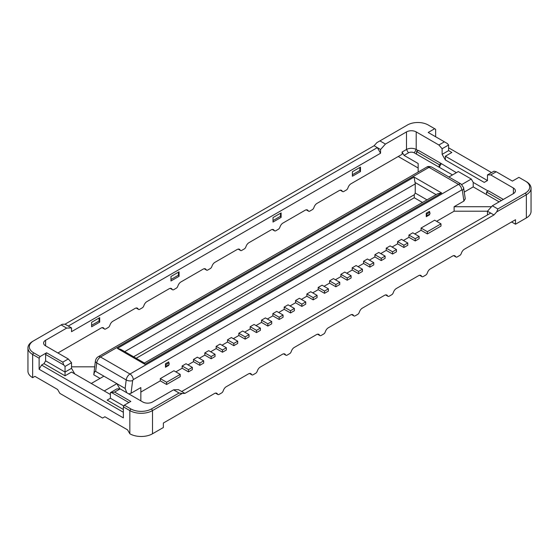 <?xml version="1.0" encoding="UTF-8"?>
<svg xmlns="http://www.w3.org/2000/svg" width="559" height="559" viewBox="0 0 559 559"><rect width="100%" height="100%" fill="white"/><g stroke="black" fill="none" stroke-linecap="round" stroke-linejoin="round"><path stroke-width="0.84" d="M422.478 202.484L414.268 197.746L136.214 358.277M427.013 199.87L415.239 193.065L414.268 194.749L414.268 197.746M414.268 194.749L133.622 356.782M415.239 193.065L415.239 183.904A4.584 2.648 -120 0 0 415.03 182.479L414.1 177.077L117.362 348.397L144.9 364.3L441.638 192.974L437.592 193.763L144.425 363.022M144.9 364.3L144.488 363.05L120.751 349.347L117.362 348.397M68.282 326.051L71.524 327.916L66.661 328.105L61.155 324.926L62.266 324.283L65.04 324.178L68.282 326.051L377.332 147.618L374.097 145.745L65.04 324.178M374.097 145.745L376.871 142.65L407.462 124.985A14.66 8.462 180 0 1 428.194 124.985L435.643 129.29L435.643 136.773M426.251 216.696L429.494 214.824A1.831 1.055 60 0 1 429.731 214.09A1.831 1.055 -120 0 0 429.731 212.35L426.496 214.216A1.831 1.055 60 0 1 426.251 213.21L426.251 216.696A1.831 1.055 60 0 1 426.496 215.963A1.831 1.055 -120 0 0 426.496 214.216M165.471 367.256L168.713 365.383A1.831 1.055 60 0 1 168.958 364.65A1.831 1.055 -120 0 0 168.958 362.91L165.716 364.775A1.831 1.055 60 0 1 165.471 363.762L165.471 367.256A1.831 1.055 60 0 1 165.716 366.522A1.831 1.055 -120 0 0 165.716 364.775M352.387 174.736L359.842 170.439L359.842 167.441L352.387 171.746L359.842 167.441M91.606 325.303L99.055 320.999L99.055 318.008L91.606 322.305L99.705 317.631L99.705 322.124L91.606 326.798L91.606 322.305M170.977 279.479L178.426 275.175L178.426 272.184L170.977 276.481L179.076 271.807L179.076 276.3L170.977 280.974L170.977 276.481M273.023 220.56L280.471 216.263L280.471 213.265L273.023 217.57L280.471 213.265M434.671 128.731L428.194 132.469L447.312 143.502L448.604 144.998L448.604 150.609L451.847 152.481L445.362 156.22L487.476 180.536L487.476 174.925L490.718 174.925L496.224 171.746L512.421 181.095L518.906 177.357L526.354 181.661A16.036 9.258 180 0 1 531.05 188.201A16.036 9.258 180 0 1 526.354 194.749L496.734 211.854L493.96 214.949L490.718 213.077L181.668 391.51L184.903 393.382L182.129 393.487L152.509 410.586A16.036 9.258 180 0 1 129.835 410.586L123.357 406.847L123.357 417.88L39.123 369.254L39.123 358.221L40.094 356.537L33.617 352.792A14.66 8.462 180 0 1 33.617 340.822L32.646 341.388A16.036 9.258 180 0 0 27.95 347.929L27.95 371.127A16.036 9.258 180 0 0 32.646 377.667L34.917 376.361L57.591 389.455L59.862 393.382L102.618 418.069L104.889 416.762L127.564 429.85L129.835 433.777L129.835 410.586L130.806 408.902L124.329 405.163L123.357 406.847M426.251 213.21L429.494 211.337A1.831 1.055 -120 0 0 429.731 212.35M165.471 363.762L168.713 361.897A1.831 1.055 -120 0 0 168.958 362.91M493.96 214.949L184.903 393.382M128.863 402.543L111.688 392.635L114.609 392.069L120.115 388.889L142.79 401.984A6.869 3.969 0 0 0 152.509 401.984L173.57 389.826L179.076 393.005L151.538 408.902L152.509 410.586L152.509 433.777L163.361 427.516L163.361 423.023L214.488 393.508A4.584 2.648 -60 0 1 216.78 393.284A4.584 2.648 -60 0 1 217.269 393.732L217.689 394.298A2.292 1.321 120 0 0 217.94 394.521A2.292 1.321 120 0 0 219.079 394.409L221.671 392.914A2.292 1.321 120 0 0 223.069 391.195L223.488 390.14A4.584 2.648 -60 0 1 226.269 386.709L248.503 373.873A4.584 2.648 -60 0 1 250.795 373.643A4.584 2.648 -60 0 1 251.284 374.09L251.704 374.663A2.292 1.321 120 0 0 251.955 374.886A2.292 1.321 120 0 0 253.094 374.768L255.687 373.272A2.292 1.321 120 0 0 257.084 371.56L257.503 370.505A4.584 2.648 -60 0 1 260.284 367.067L282.519 354.231A4.584 2.648 -60 0 1 284.81 354.008A4.584 2.648 -60 0 1 285.3 354.448L285.719 355.021A2.292 1.321 120 0 0 285.97 355.244A2.292 1.321 120 0 0 287.116 355.133L289.702 353.637A2.292 1.321 120 0 0 291.099 351.918L291.518 350.863A4.584 2.648 -60 0 1 294.3 347.432L316.534 334.596A4.584 2.648 -60 0 1 318.826 334.366A4.584 2.648 -60 0 1 319.315 334.813L319.734 335.386A2.292 1.321 120 0 0 319.986 335.61A2.292 1.321 120 0 0 321.132 335.491L323.717 333.996A2.292 1.321 120 0 0 325.114 332.284L325.534 331.221A4.584 2.648 -60 0 1 328.315 327.791L350.549 314.955A4.584 2.648 -60 0 1 352.841 314.731A4.584 2.648 -60 0 1 353.33 315.171L353.749 315.744A2.292 1.321 120 0 0 354.001 315.968A2.292 1.321 120 0 0 355.147 315.856L357.732 314.361A2.292 1.321 120 0 0 359.13 312.642L359.549 311.587A4.584 2.648 -60 0 1 362.33 308.156L384.564 295.313A4.584 2.648 -60 0 1 386.856 295.089A4.584 2.648 -60 0 1 387.345 295.536L387.764 296.109A2.292 1.321 120 0 0 388.016 296.333A2.292 1.321 120 0 0 389.162 296.214L391.747 294.719A2.292 1.321 120 0 0 393.145 293.007L393.564 291.945A4.584 2.648 -60 0 1 396.345 288.514L418.579 275.678A4.584 2.648 -60 0 1 420.871 275.447A4.584 2.648 -60 0 1 421.36 275.894L421.779 276.467A2.292 1.321 120 0 0 422.031 276.691A2.292 1.321 120 0 0 423.177 276.579L425.762 275.084A2.292 1.321 120 0 0 427.16 273.365L427.579 272.31A4.584 2.648 -60 0 1 430.36 268.879L452.594 256.036A4.584 2.648 -60 0 1 454.886 255.812A4.584 2.648 -60 0 1 455.375 256.26L455.795 256.833A2.292 1.321 120 0 0 456.046 257.056A2.292 1.321 120 0 0 457.192 256.937L459.777 255.442A2.292 1.321 120 0 0 461.175 253.73L461.594 252.668A4.584 2.648 -60 0 1 464.375 249.237L515.503 219.722L515.503 224.208L526.354 217.94L526.354 194.749L525.383 193.065A14.66 8.462 180 0 0 525.383 181.095L526.354 181.661L525.383 181.095M173.57 389.826L178.426 389.637L181.668 391.51M111.688 392.635L110.396 392.635L116.873 388.889L120.115 388.889M123.357 409.467L107.153 400.111L110.396 398.246L110.396 392.635M110.396 398.246L123.839 406.009M74.759 373.929L71.524 368.318L71.524 362.707L65.04 366.445L63.747 364.95L45.607 354.476L45.607 360.834L65.04 372.056L65.04 375.802L71.524 372.056L110.396 394.5M65.04 375.802L43.986 363.643L41.555 365.048L123.357 412.269M444.391 141.818L438.885 144.998L416.21 131.91A6.869 3.969 0 0 0 406.491 131.91L385.43 144.068L380.574 149.491L380.574 153.229L71.524 331.662L71.524 327.916M380.574 153.229L377.332 147.618L380.574 149.491M57.912 352.981L101.102 328.049A4.584 2.648 -60 0 1 103.394 327.819A4.584 2.648 -60 0 1 103.89 328.266L104.309 328.839A2.292 1.321 120 0 0 104.554 329.062A2.292 1.321 120 0 0 105.7 328.951L108.292 327.448A2.292 1.321 120 0 0 109.683 325.736L110.102 324.681A4.584 2.648 -60 0 1 112.883 321.243L135.117 308.407A4.584 2.648 -60 0 1 137.409 308.184A4.584 2.648 -60 0 1 137.905 308.631L138.325 309.197A2.292 1.321 120 0 0 138.569 309.42A2.292 1.321 120 0 0 139.715 309.309L142.307 307.813A2.292 1.321 120 0 0 143.698 306.094L144.117 305.039A4.584 2.648 -60 0 1 146.898 301.608L169.132 288.772A4.584 2.648 -60 0 1 171.424 288.542A4.584 2.648 -60 0 1 171.92 288.989L172.34 289.562A2.292 1.321 120 0 0 172.584 289.786A2.292 1.321 120 0 0 173.73 289.674L176.323 288.171A2.292 1.321 120 0 0 177.713 286.46L178.132 285.404A4.584 2.648 -60 0 1 180.913 281.967L203.148 269.131A4.584 2.648 -60 0 1 205.439 268.907A4.584 2.648 -60 0 1 205.936 269.354L206.355 269.92A2.292 1.321 120 0 0 206.599 270.144A2.292 1.321 120 0 0 207.745 270.032L210.338 268.537A2.292 1.321 120 0 0 211.728 266.818L212.147 265.763A4.584 2.648 -60 0 1 214.929 262.332L237.163 249.496A4.584 2.648 -60 0 1 239.455 249.265A4.584 2.648 -60 0 1 239.951 249.712L240.37 250.285A2.292 1.321 120 0 0 240.615 250.509A2.292 1.321 120 0 0 241.761 250.397L244.353 248.895A2.292 1.321 120 0 0 245.743 247.183L246.163 246.128A4.584 2.648 -60 0 1 248.944 242.69L271.178 229.854A4.584 2.648 -60 0 1 273.47 229.63A4.584 2.648 -60 0 1 273.966 230.07L274.385 230.643A2.292 1.321 120 0 0 274.63 230.867A2.292 1.321 120 0 0 275.776 230.755L278.368 229.26A2.292 1.321 120 0 0 279.759 227.541L280.178 226.486A4.584 2.648 -60 0 1 282.959 223.055L305.193 210.219A4.584 2.648 -60 0 1 307.485 209.988A4.584 2.648 -60 0 1 307.981 210.436L308.4 211.009A2.292 1.321 120 0 0 308.645 211.232A2.292 1.321 120 0 0 309.791 211.113L312.383 209.618A2.292 1.321 120 0 0 313.774 207.906L314.193 206.844A4.584 2.648 -60 0 1 316.974 203.413L339.208 190.577A4.584 2.648 -60 0 1 341.5 190.353A4.584 2.648 -60 0 1 341.996 190.794L342.415 191.367A2.292 1.321 120 0 0 342.66 191.59A2.292 1.321 120 0 0 343.806 191.478L346.398 189.983A2.292 1.321 120 0 0 347.789 188.264L348.208 187.209A4.584 2.648 -60 0 1 350.989 183.778L402.117 154.256L402.117 152.013L406.491 149.491A6.869 3.969 180 0 1 416.21 149.491L418.153 150.609M359.842 170.439L360.492 171.557L352.387 176.232L352.387 171.746M360.492 167.071L360.492 171.557M99.055 318.008L99.705 317.631M99.055 320.999L99.705 322.124M178.426 272.184L179.076 271.807M178.426 275.175L179.076 276.3M280.471 216.263L281.121 217.381L273.023 222.056L273.023 217.57M281.121 212.895L281.121 217.381M65.04 366.445L65.04 372.056L71.524 368.318M45.607 360.834L43.986 363.643M490.718 213.077L487.476 211.211L492.339 205.789L513.393 193.631A6.869 3.969 180 0 0 515.405 190.822A6.869 3.969 180 0 0 513.393 188.02L513.393 193.631M487.476 214.949L487.476 211.211L454.111 211.211L436.621 221.308M140.847 400.859L140.847 387.583L131.044 393.243L132.644 380.553L133.238 379.631L461.727 189.983A4.584 2.648 -120 0 0 458.485 184.372L129.995 374.02L100.515 357.005L429.005 167.351A4.584 2.648 -120 0 0 426.713 167.127L98.223 356.775A4.584 2.648 60 0 1 100.515 357.005A5.422 3.13 -60 0 0 96.728 362.931L126.208 379.952L125.132 388.421L95.659 371.407C94.967 371.05 94.338 372.182 93.772 374.803L100.026 378.415M180.215 374.397L166.61 382.251L166.61 384.494L180.215 376.64L180.215 374.397L173.898 370.75L160.293 378.604L160.293 380.847L140.847 392.069M182.15 365.977L188.467 369.625L192.359 367.382L186.042 363.734L182.15 365.977L182.15 368.227L175.84 371.868M193.491 359.437L199.808 363.084L203.693 360.834L197.376 357.187L193.491 359.437L193.491 361.68L187.985 364.859M204.832 352.89L211.148 356.537L215.033 354.294L208.717 350.647L204.832 352.89L204.832 355.133L199.318 358.312M216.165 346.342L222.482 349.99L226.374 347.747L220.057 344.099L216.165 346.342L216.165 348.585L210.659 351.765M227.506 339.795L233.823 343.443L237.708 341.2L231.391 337.552L227.506 339.795L227.506 342.038L222 345.217M238.847 333.248L245.163 336.895L249.048 334.652L242.732 331.005L238.847 333.248L238.847 335.491L233.334 338.67M250.18 326.701L256.497 330.348L260.389 328.105L254.072 324.458L250.18 326.701L250.18 328.951L244.674 332.13M261.521 320.16L267.838 323.808L271.723 321.558L265.406 317.91L261.521 320.16L261.521 322.403L256.015 325.583M272.862 313.613L279.179 317.26L283.064 315.01L276.747 311.37L272.862 313.613L272.862 315.856L267.349 319.035M284.196 307.066L290.512 310.713L294.404 308.47L288.088 304.823L284.196 307.066L284.196 309.309L278.689 312.488M295.536 300.518L301.853 304.166L305.738 301.923L299.421 298.275L295.536 300.518L295.536 302.761L290.03 305.941M306.877 293.971L313.194 297.619L317.079 295.376L310.762 291.728L306.877 293.971L306.877 296.214L301.364 299.393M318.211 287.424L324.527 291.071L328.419 288.828L322.103 285.181L318.211 287.424L318.211 289.674L312.705 292.853M329.551 280.884L335.868 284.524L339.753 282.281L333.437 278.634L329.551 280.884L329.551 283.127L324.045 286.306M340.892 274.336L347.209 277.984L351.094 275.734L344.777 272.086L340.892 274.336L340.892 276.579L335.379 279.759M352.226 267.789L358.543 271.436L362.435 269.193L356.118 265.546L352.226 267.789L352.226 270.032L346.72 273.211M363.567 261.242L369.883 264.889L373.768 262.646L367.452 258.999L363.567 261.242L363.567 263.485L358.06 266.664M374.907 254.694L381.224 258.342L385.109 256.099L378.792 252.451L374.907 254.694L374.907 256.937L369.394 260.117M386.241 248.147L392.558 251.795L396.45 249.552L390.133 245.904L386.241 248.147L386.241 250.397L380.735 253.576M397.582 241.6L403.898 245.247L407.784 243.004L401.467 239.357L397.582 241.6L397.582 243.85L392.076 247.029M408.922 235.059L415.239 238.707L419.124 236.457L412.808 232.81L408.922 235.059L408.922 237.302L403.409 240.482M440.988 223.838L427.383 231.692L427.383 233.935L440.988 226.081L440.988 223.838L434.671 220.19L421.067 228.044L421.067 230.287L414.75 233.935M461.727 189.983L462.314 190.221L463.914 201.058L454.111 206.718L454.111 211.211M179.076 393.005L182.129 393.487M124.329 405.163L130.806 401.425L114.609 392.069M41.555 365.048L39.123 369.254M66.661 328.105L45.607 340.263A6.869 3.969 0 0 0 43.595 343.065A6.869 3.969 0 0 0 45.607 345.874L68.282 358.969L62.776 362.148L63.747 364.95M71.524 362.707L68.282 358.969M62.776 362.148L46.579 352.792L45.607 354.476M46.579 352.792L40.094 356.537M119.899 388.889L116.873 383.656L104.24 390.951M91.285 383.467L103.918 376.172M441.156 163.514L418.474 150.427L416.532 151.545L439.206 164.639L441.156 163.514L456.382 172.682M439.206 164.639L439.206 167.26L441.156 163.892M418.153 172.067L418.153 163.514L404.059 155.381L408.433 152.859A4.123 2.383 180 0 1 414.268 152.859L416.532 154.165L416.532 151.545M448.604 144.998L442.127 148.743L442.127 154.354L445.362 159.965L484.241 182.409L487.476 180.536M448.604 150.609L442.127 154.354M438.885 144.998L442.127 148.743M385.43 144.068L379.924 140.882M445.362 156.22L445.362 159.965M487.476 174.925L493.96 171.187L496.224 171.746M496.734 211.854L497.845 208.968L525.383 193.065M492.339 205.789L497.845 208.968M464.256 192.072L473.221 186.895L473.221 182.409L471.279 179.041L458.324 171.557L448.898 177M471.279 179.041L461.804 184.512M503.352 199.43L488.454 190.822L486.505 191.947L501.409 200.548M473.221 186.895L486.505 194.567L486.505 191.947M490.718 174.925L513.393 188.02M473.221 182.409L488.126 191.01M125.132 388.421L126.788 392.746M128.877 393.955L131.044 393.243M151.538 408.902A14.66 8.462 180 0 1 130.806 408.902M27.95 347.929A16.036 9.258 180 0 0 32.646 354.476L39.123 358.221M61.155 324.926L33.617 340.822M95.659 371.407L96.728 362.931A4.584 2.201 -172.8 0 1 95.379 361.093L93.772 374.803M416.532 154.165L452.49 174.925M491.529 172.584L448.604 147.807M463.914 201.058L465.228 198.738M486.505 194.567L499.138 201.855M160.293 378.604L166.61 382.251M71.524 366.823L94.66 366.823M404.059 155.381L402.117 152.013M491.501 206.718L454.111 206.718M421.067 228.044L427.383 231.692M385.109 256.099L385.109 258.342L381.224 260.585L374.907 256.937M381.224 258.342L381.224 260.585M373.768 262.646L373.768 264.889L369.883 267.132L363.567 263.485M369.883 264.889L369.883 267.132M362.435 269.193L362.435 271.436L358.543 273.679L352.226 270.032M358.543 271.436L358.543 273.679M351.094 275.734L351.094 277.984L347.209 280.227L340.892 276.579M347.209 277.984L347.209 280.227M339.753 282.281L339.753 284.524L335.868 286.774L329.551 283.127M335.868 284.524L335.868 286.774M328.419 288.828L328.419 291.071L324.527 293.321L318.211 289.674M324.527 291.071L324.527 293.321M317.079 295.376L317.079 297.619L313.194 299.862L306.877 296.214M313.194 297.619L313.194 299.862M305.738 301.923L305.738 304.166L301.853 306.409L295.536 302.761M301.853 304.166L301.853 306.409M294.404 308.47L294.404 310.713L290.512 312.956L284.196 309.309M290.512 310.713L290.512 312.956M283.064 315.01L283.064 317.26L279.179 319.503L272.862 315.856M279.179 317.26L279.179 319.503M271.723 321.558L271.723 323.808L267.838 326.051L261.521 322.403M267.838 323.808L267.838 326.051M260.389 328.105L260.389 330.348L256.497 332.598L250.18 328.951M256.497 330.348L256.497 332.598M249.048 334.652L249.048 336.895L245.163 339.138L238.847 335.491M245.163 336.895L245.163 339.138M237.708 341.2L237.708 343.443L233.823 345.686L227.506 342.038M233.823 343.443L233.823 345.686M226.374 347.747L226.374 349.99L222.482 352.233L216.165 348.585M222.482 349.99L222.482 352.233M215.033 354.294L215.033 356.537L211.148 358.78L204.832 355.133M211.148 356.537L211.148 358.78M203.693 360.834L203.693 363.084L199.808 365.327L193.491 361.68M199.808 363.084L199.808 365.327M192.359 367.382L192.359 369.625L188.467 371.875L182.15 368.227M188.467 369.625L188.467 371.875M166.61 384.494L160.293 380.847M152.509 433.777A16.036 9.258 180 0 1 129.835 433.777M418.153 168.007L398.232 156.506M531.05 188.201L531.05 211.4A16.036 9.258 180 0 1 526.354 217.94M515.503 224.208L511.611 221.965M427.383 233.935L421.067 230.287M419.124 236.457L419.124 238.707L415.239 240.95L408.922 237.302M415.239 238.707L415.239 240.95M407.784 243.004L407.784 245.247L403.898 247.497L397.582 243.85M403.898 245.247L403.898 247.497M396.45 249.552L396.45 251.795L392.558 254.038L386.241 250.397M392.558 251.795L392.558 254.038M124.713 351.639L415.239 183.904M415.03 182.479L436.083 194.63M441.638 192.974L414.1 177.077M426.496 215.963L429.731 214.09M429.005 167.351L458.485 184.372A5.422 3.13 120 0 1 461.196 184.1L431.716 167.085A5.422 3.13 -60 0 0 429.005 167.351M165.716 366.522L168.958 364.65M132.644 380.553A4.584 2.201 -172.8 0 1 126.208 379.952A5.422 3.13 120 0 1 129.995 374.02A4.584 2.648 60 0 1 133.238 379.631M216.144 393.082L217.269 393.732M217.689 394.298L215.599 393.096M250.159 373.44L251.284 374.09M251.704 374.663L249.614 373.454M284.175 353.798L285.3 354.448M285.719 355.021L283.63 353.819M318.19 334.163L319.315 334.813M319.734 335.386L317.645 334.177M352.205 314.521L353.33 315.171M353.749 315.744L351.66 314.542M386.22 294.886L387.345 295.536M387.764 296.109L385.675 294.9M420.235 275.245L421.36 275.894M421.779 276.467L419.69 275.266M454.25 255.61L455.375 256.26M455.795 256.833L453.705 255.624M102.758 327.616L103.89 328.266M104.309 328.839L102.22 327.63M136.773 307.981L137.905 308.631M138.325 309.197L136.235 307.995M170.788 288.339L171.92 288.989M172.34 289.562L170.25 288.353M204.804 268.704L205.936 269.354M206.355 269.92L204.266 268.718M238.826 249.062L239.951 249.712M240.37 250.285L238.281 249.076M272.841 229.421L273.966 230.07M274.385 230.643L272.296 229.442M306.856 209.786L307.981 210.436M308.4 211.009L306.311 209.8M340.871 190.144L341.996 190.794M342.415 191.367L340.326 190.165M45.607 340.263L45.607 345.874M408.433 152.859L406.491 149.491L406.491 131.91M414.268 152.859L416.21 149.491L416.21 131.91M461.196 184.1L463.607 187.684A4.584 3.026 171.6 0 1 462.314 190.221M33.617 352.792L32.646 354.476L32.646 377.667M215.494 393.11L217.94 394.521M249.51 373.475L251.955 374.886M283.525 353.833L285.97 355.244M317.54 334.198L319.986 335.61M351.555 314.556L354.001 315.968M385.57 294.921L388.016 296.333M419.585 275.28L422.031 276.691M453.601 255.645L456.046 257.056M104.554 329.062L102.108 327.651M138.569 309.42L136.123 308.009M172.584 289.786L170.139 288.374M206.599 270.144L204.154 268.732M240.615 250.509L238.169 249.097M274.63 230.867L272.184 229.456M308.645 211.232L306.199 209.821M342.66 191.59L340.214 190.179M95.379 361.093C95.855 358.934 96.805 357.494 98.223 356.775M426.713 167.127C427.677 166.303 429.34 166.289 431.716 167.085M463.607 187.684L465.27 198.934"/></g></svg>
